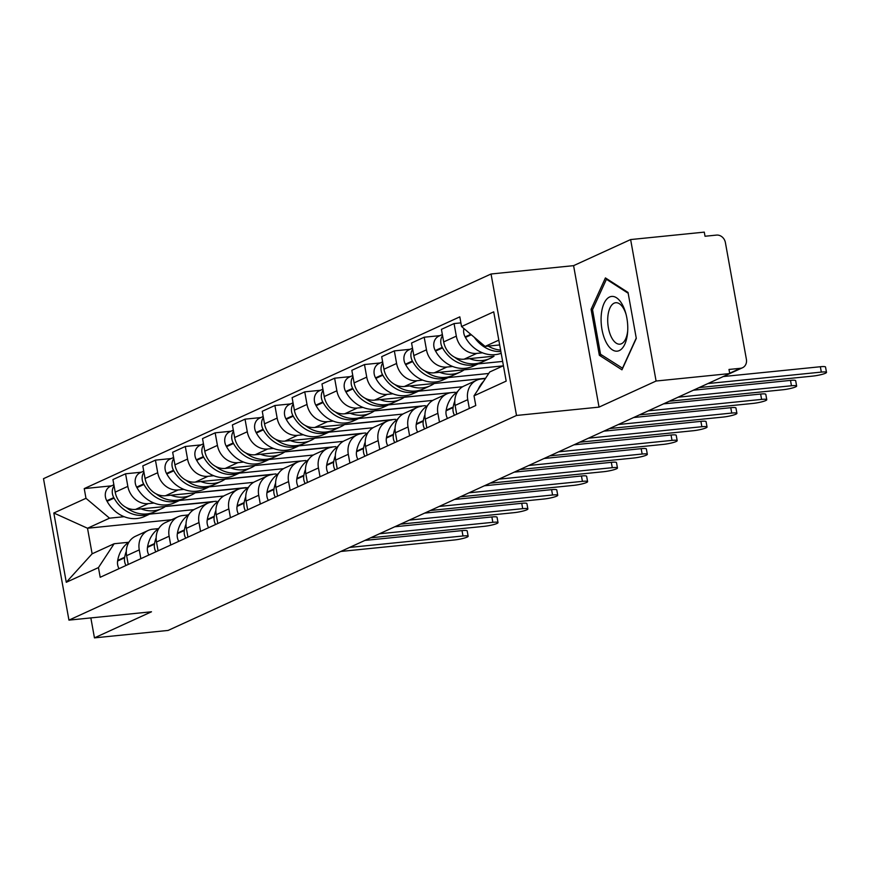 <?xml version="1.0" encoding="UTF-8"?>
<svg xmlns="http://www.w3.org/2000/svg" width="870" height="870" viewBox="0 0 870 870"><rect width="100%" height="100%" fill="white"/><g stroke="black" fill="none" stroke-linecap="round" stroke-linejoin="round"><path stroke-width="1.3" d="M656.089 381.027L630.63 239.565L573.591 265.654L491.05 273.996L43.5 478.674L68.947 620.125L516.508 415.458L599.038 407.116L656.089 381.027L729.745 373.578L168.095 630.435L94.449 637.873L151.489 611.784L68.947 620.125M630.63 239.565L704.287 232.127L705.026 236.248L716.51 235.096A8.461 7.341 65.4 0 1 725.395 242.589L746.395 359.299A8.461 7.341 65.4 0 1 742.512 367.749L655.795 407.41A8.461 7.341 -114.6 0 1 655.556 407.508M267.351 585.042A8.461 7.341 -114.6 0 0 267.579 584.944L180.862 624.595A8.461 7.341 -114.6 0 1 180.634 624.693M90.85 617.918L94.449 637.873M729.68 373.23L740.468 368.304L728.995 369.456L729.745 373.578M740.468 368.304A8.461 7.341 65.4 0 0 742.512 367.749M482.502 352.818L476.76 353.394A19.466 16.889 -114.6 0 1 456.326 336.146L454.064 323.575L441.427 329.349L443.689 341.921A19.466 16.889 65.4 0 0 464.123 359.179L494.019 356.167M476.673 380.233L464.047 386.008A19.466 16.889 65.4 0 0 455.119 405.442L467.745 399.656A19.466 16.889 -114.6 0 1 476.673 380.233A19.466 16.889 -114.6 0 1 481.36 378.972L485.384 378.559M467.745 399.656L469.332 408.465M460.893 322.879L454.064 323.575M455.119 405.442L456.696 414.24M452.639 366.477L446.897 367.053A19.466 16.889 -114.6 0 1 426.463 349.805L424.201 337.223L411.564 343.008L413.826 355.58A19.466 16.889 65.4 0 0 434.26 372.828L503.056 365.878M502.642 361.42L478.13 363.899M439.47 422.113L437.882 413.315A19.466 16.889 -114.6 0 1 446.81 393.892A19.466 16.889 -114.6 0 1 451.497 392.62L374.535 400.146L387.172 394.371A19.466 16.889 -114.6 0 1 366.738 377.123L364.476 364.541L351.839 370.315L354.101 382.898A19.466 16.889 65.4 0 0 374.535 400.146M439.959 335.635L424.201 337.223M446.81 393.892L434.184 399.667A19.466 16.889 65.4 0 0 425.256 419.09L426.833 427.899M422.787 380.136L417.034 380.712A19.466 16.889 -114.6 0 1 396.6 363.464L394.338 350.882L381.702 356.656L383.964 369.239A19.466 16.889 65.4 0 0 404.398 386.487L485.558 378.287M488.733 373.469L448.267 377.558M409.607 435.772L408.03 426.974A19.466 16.889 -114.6 0 1 416.958 407.541A19.466 16.889 -114.6 0 1 421.635 406.279L344.683 413.805L357.309 408.019A19.466 16.889 -114.6 0 1 336.875 390.771L334.613 378.2L321.976 383.974L324.238 396.557A19.466 16.889 65.4 0 0 344.683 413.805M410.096 349.294L394.338 350.882M416.958 407.541L404.322 413.326A19.466 16.889 65.4 0 0 395.393 432.749L396.97 441.547M462.655 386.737L418.405 391.217M392.925 393.784L387.172 394.371M379.744 449.431L378.167 440.633A19.466 16.889 -114.6 0 1 387.096 421.2A19.466 16.889 -114.6 0 1 391.772 419.938L314.82 427.464L327.446 421.678A19.466 16.889 -114.6 0 1 307.012 404.43L304.75 391.848L292.113 397.633L294.375 410.205A19.466 16.889 65.4 0 0 314.82 427.464M380.233 362.942L364.476 364.541M387.096 421.2L374.459 426.974A19.466 16.889 65.4 0 0 365.53 446.408L367.107 455.206M432.792 400.396L388.542 404.865M363.062 407.443L357.309 408.019M349.881 463.09L348.304 454.281A19.466 16.889 -114.6 0 1 357.233 434.859A19.466 16.889 -114.6 0 1 361.909 433.597L284.958 441.112L297.583 435.337A19.466 16.889 -114.6 0 1 277.149 418.089L274.887 405.507L262.251 411.282L264.513 423.864A19.466 16.889 65.4 0 0 284.958 441.112M350.382 376.601L334.613 378.2M357.233 434.859L344.596 440.633A19.466 16.889 65.4 0 0 335.668 460.067L337.245 468.865M402.93 414.055L358.679 418.524M333.199 421.102L327.446 421.678M320.019 476.738L318.442 467.94A19.466 16.889 -114.6 0 1 327.37 448.518A19.466 16.889 -114.6 0 1 332.046 447.245L255.095 454.771L267.721 448.996A19.466 16.889 -114.6 0 1 247.287 431.748L245.025 419.166L232.388 424.941L234.65 437.523A19.466 16.889 65.4 0 0 255.095 454.771M320.519 390.26L304.75 391.848M327.37 448.518L314.733 454.292A19.466 16.889 65.4 0 0 305.805 473.715L307.393 482.524M373.067 427.714L328.816 432.183M303.336 434.761L297.583 435.337M290.156 490.397L288.579 481.599A19.466 16.889 -114.6 0 1 297.507 462.177A19.466 16.889 -114.6 0 1 302.184 460.904L225.232 468.43L237.858 462.655A19.466 16.889 -114.6 0 1 217.424 445.396L215.162 432.825L202.525 438.6L204.787 451.182A19.466 16.889 65.4 0 0 225.232 468.43M290.656 403.919L274.887 405.507M297.507 462.177L284.871 467.951A19.466 16.889 65.4 0 0 275.942 487.374L277.53 496.172M343.204 441.362L298.954 445.842M273.474 448.409L267.721 448.996M260.293 504.056L258.716 495.258A19.466 16.889 -114.6 0 1 267.645 475.825A19.466 16.889 -114.6 0 1 272.321 474.563L195.369 482.089L207.995 476.303A19.466 16.889 -114.6 0 1 187.561 459.055L185.299 446.484L172.662 452.259L174.924 464.83A19.466 16.889 65.4 0 0 195.369 482.089M260.793 417.567L245.025 419.166M267.645 475.825L255.008 481.61A19.466 16.889 65.4 0 0 246.079 501.033L247.667 509.831M313.341 455.021L269.091 459.49M243.611 462.068L237.858 462.655M230.43 517.715L228.853 508.906A19.466 16.889 -114.6 0 1 237.782 489.484A19.466 16.889 -114.6 0 1 242.458 488.222L248.08 487.657M230.931 431.226L215.162 432.825M237.782 489.484L225.145 495.258A19.466 16.889 65.4 0 0 216.217 514.692L217.804 523.49M283.479 468.68L239.228 473.149M213.748 475.727L207.995 476.303M200.568 531.374L198.991 522.565A19.466 16.889 -114.6 0 1 207.919 503.143A19.466 16.889 -114.6 0 1 212.595 501.881L135.644 509.396L148.281 503.621A19.466 16.889 -114.6 0 1 127.836 486.373L125.574 473.791L112.937 479.566L115.199 492.148A19.466 16.889 65.4 0 0 135.644 509.396M201.068 444.885L185.299 446.484M207.919 503.143L195.282 508.917A19.466 16.889 65.4 0 0 186.354 528.34L187.942 537.149M183.885 489.386L178.132 489.962A19.466 16.889 -114.6 0 1 157.698 472.714L155.436 460.132L142.8 465.918L145.062 478.489A19.466 16.889 65.4 0 0 165.507 495.737L248.091 487.646M253.616 482.339L209.365 486.808M170.705 545.022L169.128 536.224A19.466 16.889 -114.6 0 1 178.056 516.802A19.466 16.889 -114.6 0 1 182.743 515.529L188.355 514.964M171.205 458.544L155.436 460.132M178.056 516.802L165.42 522.576A19.466 16.889 65.4 0 0 156.491 541.999L158.079 550.808M223.753 495.998L179.503 500.467M154.023 503.045L148.281 503.621M140.842 558.681L139.265 549.883A19.466 16.889 -114.6 0 1 148.194 530.45A19.466 16.889 -114.6 0 1 152.881 529.188L158.492 528.623M141.342 472.203L125.574 473.791M148.194 530.45L135.557 536.235A19.466 16.889 65.4 0 0 126.628 555.658L128.216 564.456M218.783 500.783L218.174 501.055M248.646 487.124L248.037 487.396M278.509 473.465L277.9 473.748M308.371 459.806L307.762 460.089M338.234 446.158L337.625 446.43M368.097 432.499L367.488 432.771M397.96 418.84L397.351 419.122M427.822 405.181L427.213 405.463M457.685 391.533L457.076 391.804M498.814 340.148L485.101 346.412L499.674 344.944M485.101 346.412L461.557 326.544L493.714 311.83L506.188 381.114L474.019 395.828L489.712 371.99L503.415 365.715M171.618 519.738L87.511 528.242L92.122 553.809L114.133 543.739L98.451 567.588L100.191 577.278L475.77 405.518L474.019 395.828M98.451 567.588L66.283 582.291L53.82 513.006L85.978 498.303L109.533 518.172L87.511 528.242L53.82 513.006M461.557 326.544L459.817 316.854L84.238 488.603L85.978 498.303M491.05 273.996L516.508 415.458M573.591 265.654L599.038 407.116M599.354 355.286L621.963 369.815L636.296 338.397L628.031 292.44L605.422 277.911L591.078 309.339L599.354 355.286L601.79 355.047M193.89 509.646L149.64 514.116M124.16 516.693L109.533 518.172M188.92 514.442L187.594 515.04M114.133 543.739L128.629 542.282M111.48 485.851L84.238 488.603M92.122 553.809L66.283 582.291M592.774 309.165L591.078 309.339M821.323 372.099L820.356 366.738A9.733 1.37 -10.2 0 1 825.532 367.02L826.5 372.382A9.733 1.37 169.8 0 0 821.323 372.099L707.952 383.55M699.143 387.585L812.515 376.123A9.733 1.37 169.8 0 0 826.5 372.382M500.598 350.099A32.168 27.905 -114.6 0 1 488.222 346.108M463.917 328.534A10.69 9.276 65.4 0 0 465.135 336.897L465.428 337.429A32.168 27.905 65.4 0 0 501.174 353.274M483.568 381.321A32.168 27.905 65.4 0 0 478.021 389.749M474.324 337.31A32.168 27.905 65.4 0 0 500.859 351.556M820.356 366.738L723.264 376.547M622.789 305.457A27.514 13.126 -95.8 0 0 604.03 303.423A27.514 13.126 -95.8 0 0 606.064 342.127A27.514 13.126 -95.8 0 0 619.342 350.556A27.514 13.126 -95.8 0 0 627.64 331.894A27.514 13.126 -95.8 0 0 625.758 313.2A27.514 13.126 -95.8 0 0 622.789 305.457M626.074 314.407A20.826 9.94 -95.8 0 0 624.138 309.568A20.826 9.94 -95.8 0 0 615.71 302.727A20.826 9.94 -95.8 0 0 607.978 315.473A20.826 9.94 -95.8 0 0 611.469 337.332A20.826 9.94 -95.8 0 0 619.897 344.172A20.826 9.94 -95.8 0 0 627.716 330.654M622.659 368.293L600.539 354.242L592.524 309.709L606.423 279.27L628.173 293.244M607.38 279.172L606.423 279.27M636.242 338.082L622.442 368.314M791.461 385.758L790.493 380.397A9.733 1.37 -10.2 0 1 795.669 380.679L796.637 386.041A9.733 1.37 169.8 0 0 791.461 385.758L678.089 397.209M669.28 401.233L782.652 389.782A9.733 1.37 169.8 0 0 796.637 386.041M454.782 401.113A32.168 27.905 65.4 0 0 453.194 407.008L453.096 407.573A10.69 9.276 65.4 0 0 454.488 415.251M457.522 391.783A32.168 27.905 65.4 0 0 446.201 410.205L446.103 410.77A10.69 9.276 65.4 0 0 447.506 418.437M469.539 358.625A32.168 27.905 65.4 0 0 490.093 358.429L483.1 361.626A32.168 27.905 -114.6 0 1 454.727 357.276M490.093 358.429A32.168 27.905 65.4 0 0 494.04 356.156M442.558 335.657A10.69 9.276 65.4 0 0 442.264 347.358L442.558 347.891A32.168 27.905 65.4 0 0 480.044 363.029A32.168 27.905 65.4 0 0 481.545 362.268M442.362 334.537L438.839 336.146A10.69 9.276 65.4 0 0 435.272 350.556L435.565 351.088A32.168 27.905 65.4 0 0 473.052 366.216L480.044 363.029M790.493 380.397L693.412 390.206M761.598 399.406L760.63 394.045A9.733 1.37 -10.2 0 1 765.807 394.338L766.774 399.7A9.733 1.37 169.8 0 0 761.598 399.406L648.204 410.868M639.396 414.892L752.789 403.441A9.733 1.37 169.8 0 0 766.774 399.7M424.919 414.772A32.168 27.905 65.4 0 0 423.331 420.667L423.233 421.232A10.69 9.276 65.4 0 0 424.625 428.899M427.659 405.431A32.168 27.905 65.4 0 0 416.338 423.853L416.241 424.429A10.69 9.276 65.4 0 0 417.643 432.096M439.687 372.284A32.168 27.905 65.4 0 0 460.23 372.088L453.248 375.274A32.168 27.905 -114.6 0 1 424.864 370.935M460.23 372.088A32.168 27.905 65.4 0 0 464.178 369.815M412.695 349.316A10.69 9.276 65.4 0 0 412.402 361.017L412.695 361.55A32.168 27.905 65.4 0 0 450.181 376.677A32.168 27.905 65.4 0 0 451.682 375.927M412.5 348.196L408.976 349.805A10.69 9.276 65.4 0 0 405.409 364.215L405.703 364.747A32.168 27.905 65.4 0 0 443.189 379.875L450.181 376.677M464.156 369.826L503.012 365.9M760.63 394.045L663.549 403.865M731.735 413.065L730.767 407.704A9.733 1.37 -10.2 0 1 735.944 407.997L736.912 413.359A9.733 1.37 169.8 0 0 731.735 413.065L618.342 424.527M609.533 428.551L722.926 417.089A9.733 1.37 169.8 0 0 736.912 413.359M395.056 428.421A32.168 27.905 65.4 0 0 393.468 434.315L393.37 434.891A10.69 9.276 65.4 0 0 394.762 442.558M397.797 419.09A32.168 27.905 65.4 0 0 386.476 437.512L386.389 438.088A10.69 9.276 65.4 0 0 387.781 445.755M409.824 385.943A32.168 27.905 65.4 0 0 430.367 385.736L423.385 388.933A32.168 27.905 -114.6 0 1 395.002 384.594M430.367 385.736A32.168 27.905 65.4 0 0 434.315 383.463M382.833 362.964A10.69 9.276 65.4 0 0 382.539 374.676L382.833 375.209A32.168 27.905 65.4 0 0 420.319 390.336A32.168 27.905 65.4 0 0 421.819 389.586M382.637 361.855L379.113 363.464A10.69 9.276 65.4 0 0 375.546 377.874L375.84 378.406A32.168 27.905 65.4 0 0 413.326 393.534L420.319 390.336M434.293 383.485L485.058 378.341M730.767 407.704L633.664 417.513M701.872 426.724L700.905 421.363A9.733 1.37 -10.2 0 1 706.081 421.656L707.049 427.018A9.733 1.37 169.8 0 0 701.872 426.724L588.479 438.186M579.681 442.21L693.064 430.748A9.733 1.37 169.8 0 0 707.049 427.018M365.193 442.08A32.168 27.905 65.4 0 0 363.606 447.974L363.508 448.55A10.69 9.276 65.4 0 0 364.9 456.217M367.934 432.749A32.168 27.905 65.4 0 0 356.613 451.171L356.526 451.737A10.69 9.276 65.4 0 0 357.918 459.414M379.962 399.602A32.168 27.905 65.4 0 0 400.504 399.395L393.523 402.592A32.168 27.905 -114.6 0 1 365.139 398.253M400.504 399.395A32.168 27.905 65.4 0 0 404.452 397.122M352.97 376.623A10.69 9.276 65.4 0 0 352.676 388.335L352.97 388.868A32.168 27.905 65.4 0 0 390.456 403.995A32.168 27.905 65.4 0 0 391.968 403.245M352.774 375.503L349.251 377.112A10.69 9.276 65.4 0 0 345.684 391.533L345.977 392.055A32.168 27.905 65.4 0 0 383.463 407.193L390.456 403.995M404.43 397.144L455.195 392.25M700.905 421.363L603.802 431.172M672.01 440.383L671.042 435.022A9.733 1.37 -10.2 0 1 676.218 435.304L677.186 440.666A9.733 1.37 169.8 0 0 672.01 440.383L558.616 451.834M549.818 455.869L663.201 444.407A9.733 1.37 169.8 0 0 677.186 440.666M335.331 455.739A32.168 27.905 65.4 0 0 333.743 461.633L333.645 462.198A10.69 9.276 65.4 0 0 335.037 469.876M338.071 446.408A32.168 27.905 65.4 0 0 326.75 464.83L326.663 465.396A10.69 9.276 65.4 0 0 328.055 473.073M350.099 413.25A32.168 27.905 65.4 0 0 370.642 413.054L363.66 416.251A32.168 27.905 -114.6 0 1 335.276 411.901M370.642 413.054A32.168 27.905 65.4 0 0 374.589 410.781L425.332 405.648M323.107 390.282A10.69 9.276 65.4 0 0 322.813 401.994L323.107 402.516A32.168 27.905 65.4 0 0 360.593 417.654A32.168 27.905 65.4 0 0 362.105 416.893M322.911 389.162L319.388 390.771A10.69 9.276 65.4 0 0 315.821 405.181L316.114 405.714A32.168 27.905 65.4 0 0 353.611 420.841L360.593 417.654M671.042 435.022L573.939 444.831M642.147 454.031L641.179 448.67A9.733 1.37 -10.2 0 1 646.366 448.963L647.323 454.325A9.733 1.37 169.8 0 0 642.147 454.031L528.753 465.493M519.955 469.517L633.338 458.066A9.733 1.37 169.8 0 0 647.323 454.325M305.468 469.398A32.168 27.905 65.4 0 0 303.88 475.292L303.782 475.857A10.69 9.276 65.4 0 0 305.185 483.535M308.208 460.056A32.168 27.905 65.4 0 0 296.887 478.478L296.8 479.055A10.69 9.276 65.4 0 0 298.192 486.721M320.236 426.909A32.168 27.905 65.4 0 0 340.779 426.713L333.797 429.91A32.168 27.905 -114.6 0 1 305.413 425.56M340.779 426.713A32.168 27.905 65.4 0 0 344.727 424.44M293.244 403.941A10.69 9.276 65.4 0 0 292.951 415.642L293.244 416.175A32.168 27.905 65.4 0 0 330.73 431.303A32.168 27.905 65.4 0 0 332.242 430.552M293.049 402.821L289.525 404.43A10.69 9.276 65.4 0 0 285.958 418.84L286.252 419.373A32.168 27.905 65.4 0 0 323.749 434.5L330.73 431.303M344.705 424.451L395.469 419.307M641.179 448.67L544.076 458.49M612.284 467.69L611.316 462.329A9.733 1.37 -10.2 0 1 616.504 462.622L617.461 467.984A9.733 1.37 169.8 0 0 612.284 467.69L498.891 479.152M490.093 483.176L603.475 471.725A9.733 1.37 169.8 0 0 617.461 467.984M275.605 483.046A32.168 27.905 65.4 0 0 274.017 488.94L273.919 489.516A10.69 9.276 65.4 0 0 275.322 497.183M278.346 473.715A32.168 27.905 65.4 0 0 267.025 492.137L266.938 492.714A10.69 9.276 65.4 0 0 268.33 500.38M290.373 440.568A32.168 27.905 65.4 0 0 310.916 440.372L303.935 443.559A32.168 27.905 -114.6 0 1 275.551 439.219M310.916 440.372A32.168 27.905 65.4 0 0 314.864 438.088M263.382 417.589A10.69 9.276 65.4 0 0 263.088 429.301L263.382 429.834A32.168 27.905 65.4 0 0 300.868 444.962A32.168 27.905 65.4 0 0 302.379 444.211M263.186 416.48L259.662 418.089A10.69 9.276 65.4 0 0 256.095 432.499L256.389 433.032A32.168 27.905 65.4 0 0 293.886 448.159L300.868 444.962M314.842 438.11L365.607 432.966M611.316 462.329L514.213 472.149M582.421 481.349L581.454 475.988A9.733 1.37 -10.2 0 1 586.641 476.281L587.598 481.643A9.733 1.37 169.8 0 0 582.421 481.349L469.028 492.811M460.23 496.835L573.613 485.373A9.733 1.37 169.8 0 0 587.598 481.643M245.753 496.705A32.168 27.905 65.4 0 0 244.155 502.599L244.057 503.175A10.69 9.276 65.4 0 0 245.46 510.842M248.483 487.374A32.168 27.905 65.4 0 0 237.162 505.796L237.075 506.373A10.69 9.276 65.4 0 0 238.467 514.039M260.511 454.227A32.168 27.905 65.4 0 0 281.053 454.02L274.072 457.218A32.168 27.905 -114.6 0 1 245.688 452.878M281.053 454.02A32.168 27.905 65.4 0 0 285.001 451.747L335.744 446.625M233.519 431.248A10.69 9.276 65.4 0 0 233.225 442.96L233.519 443.493A32.168 27.905 65.4 0 0 271.005 458.62A32.168 27.905 65.4 0 0 272.517 457.87M233.323 430.128L229.8 431.737A10.69 9.276 65.4 0 0 226.233 446.158L226.526 446.691A32.168 27.905 65.4 0 0 264.023 461.818L271.005 458.62M581.454 475.988L484.351 485.797M552.559 495.008L551.591 489.647A9.733 1.37 -10.2 0 1 556.778 489.93L557.735 495.291A9.733 1.37 169.8 0 0 552.559 495.008L439.165 506.46M430.367 510.494L543.75 499.032A9.733 1.37 169.8 0 0 557.735 495.291M215.891 510.364A32.168 27.905 65.4 0 0 214.292 516.258L214.194 516.823A10.69 9.276 65.4 0 0 215.597 524.501M218.62 501.033A32.168 27.905 65.4 0 0 207.31 519.455L207.212 520.021A10.69 9.276 65.4 0 0 208.604 527.698M230.648 467.886A32.168 27.905 65.4 0 0 251.191 467.679L244.209 470.877A32.168 27.905 -114.6 0 1 215.836 466.537M251.191 467.679A32.168 27.905 65.4 0 0 255.138 465.406M203.656 444.907A10.69 9.276 65.4 0 0 203.362 456.619L203.656 457.152A32.168 27.905 65.4 0 0 241.142 472.279A32.168 27.905 65.4 0 0 242.654 471.518M203.46 443.787L199.937 445.396A10.69 9.276 65.4 0 0 196.37 459.806L196.674 460.339A32.168 27.905 65.4 0 0 234.16 475.477L241.142 472.279M255.117 465.428L305.881 460.534M551.591 489.647L454.488 499.456M522.696 508.667L521.739 503.306A9.733 1.37 -10.2 0 1 526.915 503.589L527.872 508.95A9.733 1.37 169.8 0 0 522.696 508.667L409.302 520.119M400.504 524.153L513.898 512.691A9.733 1.37 169.8 0 0 527.872 508.95M186.028 524.023A32.168 27.905 65.4 0 0 184.429 529.917L184.331 530.482A10.69 9.276 65.4 0 0 185.734 538.16M188.757 514.681A32.168 27.905 65.4 0 0 177.447 533.114L177.35 533.68A10.69 9.276 65.4 0 0 178.742 541.347M200.785 481.534A32.168 27.905 65.4 0 0 221.328 481.338L214.346 484.536A32.168 27.905 -114.6 0 1 185.973 480.186M221.328 481.338A32.168 27.905 65.4 0 0 225.276 479.065M173.793 458.566A10.69 9.276 65.4 0 0 173.5 470.268L173.793 470.8A32.168 27.905 65.4 0 0 211.279 485.928A32.168 27.905 65.4 0 0 212.791 485.177M173.598 457.446L170.074 459.055A10.69 9.276 65.4 0 0 166.518 473.465L166.812 473.998A32.168 27.905 65.4 0 0 204.298 489.125L211.279 485.928M225.254 479.076L276.018 473.932M521.739 503.306L424.625 513.115M492.833 522.315L491.876 516.954A9.733 1.37 -10.2 0 1 497.053 517.248L498.01 522.609A9.733 1.37 169.8 0 0 492.833 522.315L379.44 533.778M370.642 537.801L484.035 526.35A9.733 1.37 169.8 0 0 498.01 522.609M156.165 537.671A32.168 27.905 65.4 0 0 154.566 543.576L154.468 544.141A10.69 9.276 65.4 0 0 155.871 551.808M158.895 528.34A32.168 27.905 65.4 0 0 147.585 546.762L147.487 547.339A10.69 9.276 65.4 0 0 148.879 555.006M170.922 495.193A32.168 27.905 65.4 0 0 191.465 494.997L184.483 498.184A32.168 27.905 -114.6 0 1 156.111 493.845M191.465 494.997A32.168 27.905 65.4 0 0 195.413 492.714M143.941 472.214A10.69 9.276 65.4 0 0 143.637 483.927L143.931 484.459A32.168 27.905 65.4 0 0 181.417 499.587A32.168 27.905 65.4 0 0 182.928 498.836M143.735 471.105L140.211 472.714A10.69 9.276 65.4 0 0 136.655 487.124L136.949 487.657A32.168 27.905 65.4 0 0 174.435 502.784L181.417 499.587M195.391 492.735L246.156 487.591M491.876 516.954L394.762 526.774M462.971 535.974L462.013 530.613A9.733 1.37 -10.2 0 1 467.19 530.907L468.147 536.268A9.733 1.37 169.8 0 0 462.971 535.974L349.588 547.437M340.779 551.46L454.173 539.998A9.733 1.37 169.8 0 0 468.147 536.268M126.302 551.33A32.168 27.905 65.4 0 0 124.704 557.224L124.606 557.8A10.69 9.276 65.4 0 0 126.009 565.467M129.032 541.999A32.168 27.905 65.4 0 0 117.722 560.421L117.624 560.998A10.69 9.276 65.4 0 0 119.016 568.665M141.06 508.852A32.168 27.905 65.4 0 0 161.602 508.645L154.621 511.843A32.168 27.905 -114.6 0 1 126.248 507.504M161.602 508.645A32.168 27.905 65.4 0 0 165.55 506.373M114.079 485.873A10.69 9.276 65.4 0 0 113.774 497.586L114.068 498.118A32.168 27.905 65.4 0 0 151.554 513.246A32.168 27.905 65.4 0 0 153.066 512.495M113.872 484.764L110.349 486.373A10.69 9.276 65.4 0 0 106.792 500.783L107.086 501.316A32.168 27.905 65.4 0 0 144.572 516.443L151.554 513.246M165.528 506.394L216.293 501.25M462.013 530.613L364.9 540.422M165.507 495.737L178.132 489.962M404.398 386.487L417.034 380.712M434.26 372.828L446.897 367.053M464.123 359.179L476.76 353.394M156.491 541.999L169.128 536.224M186.354 528.34L198.991 522.565M216.217 514.692L228.853 508.906M246.079 501.033L258.716 495.258M275.942 487.374L288.579 481.599M305.805 473.715L318.442 467.94M335.668 460.067L348.304 454.281M365.53 446.408L378.167 440.633M395.393 432.749L408.03 426.974M425.256 419.09L437.882 413.315M126.628 555.658L139.265 549.883M145.062 478.489L157.698 472.714M174.924 464.83L187.561 459.055M204.787 451.182L217.424 445.396M234.65 437.523L247.287 431.748M264.513 423.864L277.149 418.089M294.375 410.205L307.012 404.43M324.238 396.557L336.875 390.771M354.101 382.898L366.738 377.123M383.964 369.239L396.6 363.464M413.826 355.58L426.463 349.805M443.689 341.921L456.326 336.146M115.199 492.148L127.836 486.373M465.135 336.897L470.779 334.319M465.428 337.429L471.29 334.754M446.103 410.77L453.096 407.573M435.272 350.556L442.264 347.358M446.201 410.205L453.194 407.008M435.565 351.088L442.558 347.891M416.241 424.429L423.233 421.232M405.409 364.215L412.402 361.017M416.338 423.853L423.331 420.667M405.703 364.747L412.695 361.55M386.389 438.088L393.37 434.891M375.546 377.874L382.539 374.676M386.476 437.512L393.468 434.315M375.84 378.406L382.833 375.209M356.526 451.737L363.508 448.55M345.684 391.533L352.676 388.335M356.613 451.171L363.606 447.974M345.977 392.055L352.97 388.868M326.663 465.396L333.645 462.198M315.821 405.181L322.813 401.994M326.75 464.83L333.743 461.633M316.114 405.714L323.107 402.516M296.8 479.055L303.782 475.857M285.958 418.84L292.951 415.642M296.887 478.478L303.88 475.292M286.252 419.373L293.244 416.175M266.938 492.714L273.919 489.516M256.095 432.499L263.088 429.301M267.025 492.137L274.017 488.94M256.389 433.032L263.382 429.834M237.075 506.373L244.057 503.175M226.233 446.158L233.225 442.96M237.162 505.796L244.155 502.599M226.526 446.691L233.519 443.493M207.212 520.021L214.194 516.823M196.37 459.806L203.362 456.619M207.31 519.455L214.292 516.258M196.674 460.339L203.656 457.152M177.35 533.68L184.331 530.482M166.518 473.465L173.5 470.268M177.447 533.114L184.429 529.917M166.812 473.998L173.793 470.8M147.487 547.339L154.468 544.141M136.655 487.124L143.637 483.927M147.585 546.762L154.566 543.576M136.949 487.657L143.931 484.459M117.624 560.998L124.606 557.8M106.792 500.783L113.774 497.586M117.722 560.421L124.704 557.224M107.086 501.316L114.068 498.118"/></g></svg>
